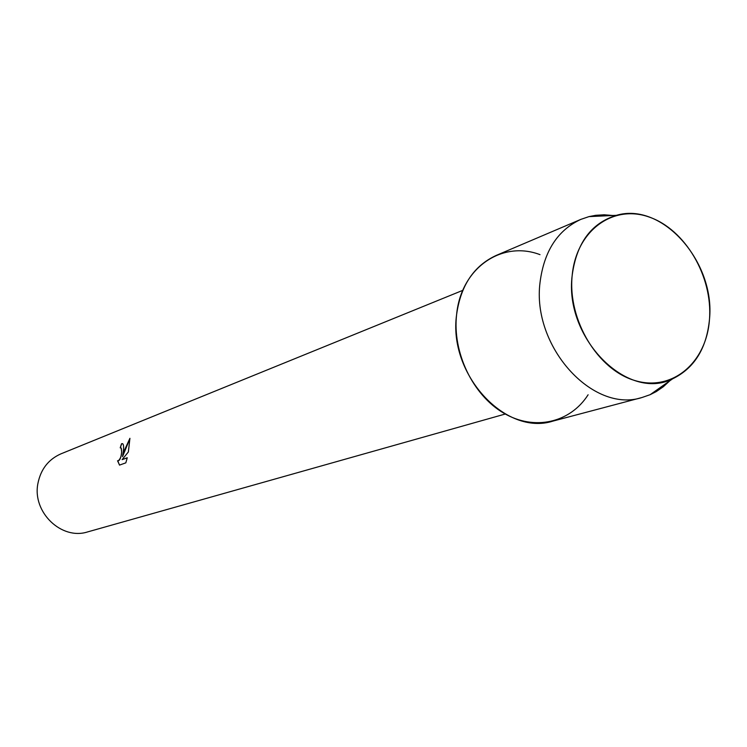 <?xml version="1.0" encoding="UTF-8"?>
<svg xmlns="http://www.w3.org/2000/svg" width="747" height="747" viewBox="0 0 747 747"><rect width="100%" height="100%" fill="white"/><g stroke="black" fill="none" stroke-linecap="round" stroke-linejoin="round"><path stroke-width="1.12" d="M572.174 275.466C567.561 320.08 597.917 370.195 635.277 380.653C672.58 391.773 706.643 362.286 709.482 319.342C712.853 276.549 685.232 229.329 649.078 217.022C613.007 204.09 576.226 230.674 572.174 275.466C563.976 338.111 627.555 401.867 672.561 378.85C694.346 368.243 706.653 348.401 709.482 319.342C715.495 262.281 662.393 201.559 616.415 215.332C591.25 223.082 576.507 243.12 572.174 275.466M540.006 254.652C501.947 240.076 460.992 267.977 456.613 314.534C452.271 352.285 472.674 394.93 503.506 412.998C534.292 431.262 570.288 422.793 588.113 394.771M125.823 462.841L119.501 465.11L117.783 460.908C119.828 460.731 121.107 457.743 121.63 451.935L121.182 448.088L120.211 447.855L121.537 443.746L122.723 443.765C123.657 444.614 123.862 447.126 123.33 451.3L122.545 456.678L124.086 451.02L129.922 438.312L128.363 451.954L122.106 459.648L127.251 457.762L125.823 462.832M462.823 290.34L60.955 453.84C48.443 459.377 40.768 469.247 37.92 483.449C32.018 512.134 61.581 540.52 87.754 531.873L505.289 414.015M120.799 447.808L121.275 448.107C122.228 453.905 121.154 458.21 118.063 461.002M117.55 460.759L119.567 465.092M122.48 443.653L121.63 443.765L120.323 447.817M129.941 438.461L122.545 456.678M127.242 457.827L122.106 459.648M612.913 215.5L604.239 214.791L595.676 215.313L589 216.611L580.858 219.375C557.692 230.141 544.087 251.095 540.062 282.263C531.537 346.216 592.735 413.726 642.018 397.507L650.142 394.687L656.211 391.615L663.28 386.769L669.695 380.877M580.858 219.375L496.148 255.455C473.906 265.764 460.722 285.457 456.613 314.534C447.929 374.182 505.654 436.528 553.023 421.084L642.018 397.507M672.561 378.85L650.142 394.687M616.415 215.332L589 216.611"/></g></svg>
